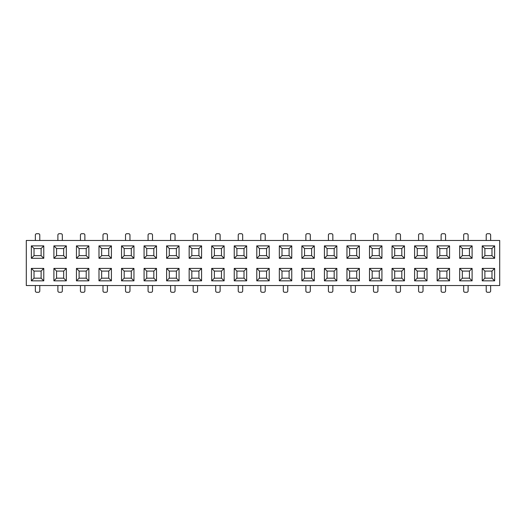 <?xml version="1.0" encoding="UTF-8"?>
<svg xmlns="http://www.w3.org/2000/svg" width="526" height="526" viewBox="0 0 526 526"><rect width="100%" height="100%" fill="white"/><g stroke="black" fill="none" stroke-linecap="round" stroke-linejoin="round"><path stroke-width="0.79" d="M472.098 245.872L472.098 258.299L459.671 258.299L459.671 245.872L472.098 245.872L469.435 248.535L462.334 248.535L462.334 255.636L469.435 255.636L469.435 248.535M111.413 245.872L111.413 258.299L98.987 258.299L98.987 245.872L111.413 245.872L108.751 248.535L101.649 248.535L101.649 255.636L108.751 255.636L108.751 248.535M66.329 245.872L66.329 258.299L53.902 258.299L53.902 245.872L66.329 245.872L63.666 248.535L56.565 248.535L56.565 255.636L63.666 255.636L63.666 248.535M494.644 245.872L494.644 258.299L482.217 258.299L482.217 245.872L494.644 245.872L491.981 248.535L484.88 248.535L484.88 255.636L491.981 255.636L491.981 248.535M88.868 245.872L88.868 258.299L76.448 258.299L76.448 245.872L88.868 245.872L86.205 248.535L79.104 248.535L79.104 255.636L86.205 255.636L86.205 248.535M269.213 245.872L269.213 258.299L256.787 258.299L256.787 245.872L269.213 245.872L266.55 248.535L259.45 248.535L259.45 255.636L266.55 255.636L266.55 248.535M381.929 245.872L381.929 258.299L369.502 258.299L369.502 245.872L381.929 245.872L379.266 248.535L372.165 248.535L372.165 255.636L379.266 255.636L379.266 248.535M43.783 245.872L43.783 258.299L31.356 258.299L31.356 245.872L43.783 245.872L41.12 248.535L34.019 248.535L34.019 255.636L41.12 255.636L41.12 248.535M314.298 245.872L314.298 258.299L301.871 258.299L301.871 245.872L314.298 245.872L311.635 248.535L304.534 248.535L304.534 255.636L311.635 255.636L311.635 248.535M179.044 245.872L179.044 258.299L166.617 258.299L166.617 245.872L179.044 245.872L176.381 248.535L169.28 248.535L169.28 255.636L176.381 255.636L176.381 248.535M133.952 245.872L133.952 258.299L121.532 258.299L121.532 245.872L133.952 245.872L131.296 248.535L124.195 248.535L124.195 255.636L131.296 255.636L131.296 248.535M156.498 245.872L156.498 258.299L144.071 258.299L144.071 245.872L156.498 245.872L153.835 248.535L146.734 248.535L146.734 255.636L153.835 255.636L153.835 248.535M427.013 245.872L427.013 258.299L414.587 258.299L414.587 245.872L427.013 245.872L424.35 248.535L417.25 248.535L417.25 255.636L424.35 255.636L424.35 248.535M291.752 245.872L291.752 258.299L279.332 258.299L279.332 245.872L291.752 245.872L289.096 248.535L281.995 248.535L281.995 255.636L289.096 255.636L289.096 248.535M201.583 245.872L201.583 258.299L189.156 258.299L189.156 245.872L201.583 245.872L198.92 248.535L191.819 248.535L191.819 255.636L198.92 255.636L198.92 248.535M449.552 245.872L449.552 258.299L437.132 258.299L437.132 245.872L449.552 245.872L446.896 248.535L439.795 248.535L439.795 255.636L446.896 255.636L446.896 248.535M336.844 245.872L336.844 258.299L324.417 258.299L324.417 245.872L336.844 245.872L334.181 248.535L327.08 248.535L327.08 255.636L334.181 255.636L334.181 248.535M224.129 245.872L224.129 258.299L211.702 258.299L211.702 245.872L224.129 245.872L221.466 248.535L214.365 248.535L214.365 255.636L221.466 255.636L221.466 248.535M404.468 245.872L404.468 258.299L392.048 258.299L392.048 245.872L404.468 245.872L401.805 248.535L394.704 248.535L394.704 255.636L401.805 255.636L401.805 248.535M359.383 245.872L359.383 258.299L346.956 258.299L346.956 245.872L359.383 245.872L356.72 248.535L349.619 248.535L349.619 255.636L356.72 255.636L356.72 248.535M246.668 245.872L246.668 258.299L234.248 258.299L234.248 245.872L246.668 245.872L244.005 248.535L236.904 248.535L236.904 255.636L244.005 255.636L244.005 248.535M269.213 268.411L269.213 280.838L256.787 280.838L256.787 268.411L269.213 268.411L266.55 271.074L259.45 271.074L259.45 278.175L266.55 278.175L266.55 271.074M291.752 268.411L291.752 280.838L279.332 280.838L279.332 268.411L291.752 268.411L289.096 271.074L281.995 271.074L281.995 278.175L289.096 278.175L289.096 271.074M224.129 268.411L224.129 280.838L211.702 280.838L211.702 268.411L224.129 268.411L221.466 271.074L214.365 271.074L214.365 278.175L221.466 278.175L221.466 271.074M43.783 268.411L43.783 280.838L31.356 280.838L31.356 268.411L43.783 268.411L41.12 271.074L34.019 271.074L34.019 278.175L41.12 278.175L41.12 271.074M246.668 268.411L246.668 280.838L234.248 280.838L234.248 268.411L246.668 268.411L244.005 271.074L236.904 271.074L236.904 278.175L244.005 278.175L244.005 271.074M472.098 268.411L472.098 280.838L459.671 280.838L459.671 268.411L472.098 268.411L469.435 271.074L462.334 271.074L462.334 278.175L469.435 278.175L469.435 271.074M88.868 268.411L88.868 280.838L76.448 280.838L76.448 268.411L88.868 268.411L86.205 271.074L79.104 271.074L79.104 278.175L86.205 278.175L86.205 271.074M156.498 268.411L156.498 280.838L144.071 280.838L144.071 268.411L156.498 268.411L153.835 271.074L146.734 271.074L146.734 278.175L153.835 278.175L153.835 271.074M111.413 268.411L111.413 280.838L98.987 280.838L98.987 268.411L111.413 268.411L108.751 271.074L101.649 271.074L101.649 278.175L108.751 278.175L108.751 271.074M449.552 268.411L449.552 280.838L437.132 280.838L437.132 268.411L449.552 268.411L446.896 271.074L439.795 271.074L439.795 278.175L446.896 278.175L446.896 271.074M404.468 268.411L404.468 280.838L392.048 280.838L392.048 268.411L404.468 268.411L401.805 271.074L394.704 271.074L394.704 278.175L401.805 278.175L401.805 271.074M427.013 268.411L427.013 280.838L414.587 280.838L414.587 268.411L427.013 268.411L424.35 271.074L417.25 271.074L417.25 278.175L424.35 278.175L424.35 271.074M179.044 268.411L179.044 280.838L166.617 280.838L166.617 268.411L179.044 268.411L176.381 271.074L169.28 271.074L169.28 278.175L176.381 278.175L176.381 271.074M359.383 268.411L359.383 280.838L346.956 280.838L346.956 268.411L359.383 268.411L356.72 271.074L349.619 271.074L349.619 278.175L356.72 278.175L356.72 271.074M66.329 268.411L66.329 280.838L53.902 280.838L53.902 268.411L66.329 268.411L63.666 271.074L56.565 271.074L56.565 278.175L63.666 278.175L63.666 271.074M494.644 268.411L494.644 280.838L482.217 280.838L482.217 268.411L494.644 268.411L491.981 271.074L484.88 271.074L484.88 278.175L491.981 278.175L491.981 271.074M336.844 268.411L336.844 280.838L324.417 280.838L324.417 268.411L336.844 268.411L334.181 271.074L327.08 271.074L327.08 278.175L334.181 278.175L334.181 271.074M314.298 268.411L314.298 280.838L301.871 280.838L301.871 268.411L314.298 268.411L311.635 271.074L304.534 271.074L304.534 278.175L311.635 278.175L311.635 271.074M381.929 268.411L381.929 280.838L369.502 280.838L369.502 268.411L381.929 268.411L379.266 271.074L372.165 271.074L372.165 278.175L379.266 278.175L379.266 271.074M133.952 268.411L133.952 280.838L121.532 280.838L121.532 268.411L133.952 268.411L131.296 271.074L124.195 271.074L124.195 278.175L131.296 278.175L131.296 271.074M201.583 268.411L201.583 280.838L189.156 280.838L189.156 268.411L201.583 268.411L198.92 271.074L191.819 271.074L191.819 278.175L198.92 278.175L198.92 271.074M499.7 285.546L26.3 285.546L26.3 240.454L499.7 240.454L499.7 285.546M35.354 285.546L35.354 290.957A1.328 1.328 0 0 0 36.682 292.285L38.457 292.285A1.328 1.328 0 0 0 39.792 290.957L39.792 285.546M35.354 240.454L35.354 235.043A1.328 1.328 0 0 1 36.682 233.715L38.457 233.715A1.328 1.328 0 0 1 39.792 235.043L39.792 240.454M57.893 285.546L57.893 290.957A1.328 1.328 0 0 0 59.228 292.285L61.003 292.285A1.328 1.328 0 0 0 62.331 290.957L62.331 285.546M80.439 285.546L80.439 290.957A1.328 1.328 0 0 0 81.767 292.285L83.542 292.285A1.328 1.328 0 0 0 84.877 290.957L84.877 285.546M102.984 285.546L102.984 290.957A1.328 1.328 0 0 0 104.312 292.285L106.088 292.285A1.328 1.328 0 0 0 107.416 290.957L107.416 285.546M125.523 285.546L125.523 290.957A1.328 1.328 0 0 0 126.858 292.285L128.633 292.285A1.328 1.328 0 0 0 129.961 290.957L129.961 285.546M148.069 285.546L148.069 290.957A1.328 1.328 0 0 0 149.397 292.285L151.172 292.285A1.328 1.328 0 0 0 152.507 290.957L152.507 285.546M170.608 285.546L170.608 290.957A1.328 1.328 0 0 0 171.943 292.285L173.718 292.285A1.328 1.328 0 0 0 175.046 290.957L175.046 285.546M193.154 285.546L193.154 290.957A1.328 1.328 0 0 0 194.482 292.285L196.257 292.285A1.328 1.328 0 0 0 197.592 290.957L197.592 285.546M215.693 285.546L215.693 290.957A1.328 1.328 0 0 0 217.028 292.285L218.803 292.285A1.328 1.328 0 0 0 220.131 290.957L220.131 285.546M238.239 285.546L238.239 290.957A1.328 1.328 0 0 0 239.567 292.285L241.342 292.285A1.328 1.328 0 0 0 242.677 290.957L242.677 285.546M260.784 285.546L260.784 290.957A1.328 1.328 0 0 0 262.112 292.285L263.888 292.285A1.328 1.328 0 0 0 265.216 290.957L265.216 285.546M283.323 285.546L283.323 290.957A1.328 1.328 0 0 0 284.658 292.285L286.433 292.285A1.328 1.328 0 0 0 287.761 290.957L287.761 285.546M305.869 285.546L305.869 290.957A1.328 1.328 0 0 0 307.197 292.285L308.972 292.285A1.328 1.328 0 0 0 310.307 290.957L310.307 285.546M328.408 285.546L328.408 290.957A1.328 1.328 0 0 0 329.743 292.285L331.518 292.285A1.328 1.328 0 0 0 332.846 290.957L332.846 285.546M350.954 285.546L350.954 290.957A1.328 1.328 0 0 0 352.282 292.285L354.057 292.285A1.328 1.328 0 0 0 355.392 290.957L355.392 285.546M373.493 285.546L373.493 290.957A1.328 1.328 0 0 0 374.828 292.285L376.603 292.285A1.328 1.328 0 0 0 377.931 290.957L377.931 285.546M396.039 285.546L396.039 290.957A1.328 1.328 0 0 0 397.367 292.285L399.142 292.285A1.328 1.328 0 0 0 400.477 290.957L400.477 285.546M418.584 285.546L418.584 290.957A1.328 1.328 0 0 0 419.912 292.285L421.688 292.285A1.328 1.328 0 0 0 423.016 290.957L423.016 285.546M441.123 285.546L441.123 290.957A1.328 1.328 0 0 0 442.458 292.285L444.233 292.285A1.328 1.328 0 0 0 445.561 290.957L445.561 285.546M463.669 285.546L463.669 290.957A1.328 1.328 0 0 0 464.997 292.285L466.772 292.285A1.328 1.328 0 0 0 468.107 290.957L468.107 285.546M486.208 285.546L486.208 290.957A1.328 1.328 0 0 0 487.543 292.285L489.318 292.285A1.328 1.328 0 0 0 490.646 290.957L490.646 285.546M57.893 240.454L57.893 235.043A1.328 1.328 0 0 1 59.228 233.715L61.003 233.715A1.328 1.328 0 0 1 62.331 235.043L62.331 240.454M80.439 240.454L80.439 235.043A1.328 1.328 0 0 1 81.767 233.715L83.542 233.715A1.328 1.328 0 0 1 84.877 235.043L84.877 240.454M102.984 240.454L102.984 235.043A1.328 1.328 0 0 1 104.312 233.715L106.088 233.715A1.328 1.328 0 0 1 107.416 235.043L107.416 240.454M125.523 240.454L125.523 235.043A1.328 1.328 0 0 1 126.858 233.715L128.633 233.715A1.328 1.328 0 0 1 129.961 235.043L129.961 240.454M148.069 240.454L148.069 235.043A1.328 1.328 0 0 1 149.397 233.715L151.172 233.715A1.328 1.328 0 0 1 152.507 235.043L152.507 240.454M170.608 240.454L170.608 235.043A1.328 1.328 0 0 1 171.943 233.715L173.718 233.715A1.328 1.328 0 0 1 175.046 235.043L175.046 240.454M193.154 240.454L193.154 235.043A1.328 1.328 0 0 1 194.482 233.715L196.257 233.715A1.328 1.328 0 0 1 197.592 235.043L197.592 240.454M215.693 240.454L215.693 235.043A1.328 1.328 0 0 1 217.028 233.715L218.803 233.715A1.328 1.328 0 0 1 220.131 235.043L220.131 240.454M238.239 240.454L238.239 235.043A1.328 1.328 0 0 1 239.567 233.715L241.342 233.715A1.328 1.328 0 0 1 242.677 235.043L242.677 240.454M260.784 240.454L260.784 235.043A1.328 1.328 0 0 1 262.112 233.715L263.888 233.715A1.328 1.328 0 0 1 265.216 235.043L265.216 240.454M283.323 240.454L283.323 235.043A1.328 1.328 0 0 1 284.658 233.715L286.433 233.715A1.328 1.328 0 0 1 287.761 235.043L287.761 240.454M305.869 240.454L305.869 235.043A1.328 1.328 0 0 1 307.197 233.715L308.972 233.715A1.328 1.328 0 0 1 310.307 235.043L310.307 240.454M328.408 240.454L328.408 235.043A1.328 1.328 0 0 1 329.743 233.715L331.518 233.715A1.328 1.328 0 0 1 332.846 235.043L332.846 240.454M350.954 240.454L350.954 235.043A1.328 1.328 0 0 1 352.282 233.715L354.057 233.715A1.328 1.328 0 0 1 355.392 235.043L355.392 240.454M373.493 240.454L373.493 235.043A1.328 1.328 0 0 1 374.828 233.715L376.603 233.715A1.328 1.328 0 0 1 377.931 235.043L377.931 240.454M396.039 240.454L396.039 235.043A1.328 1.328 0 0 1 397.367 233.715L399.142 233.715A1.328 1.328 0 0 1 400.477 235.043L400.477 240.454M418.584 240.454L418.584 235.043A1.328 1.328 0 0 1 419.912 233.715L421.688 233.715A1.328 1.328 0 0 1 423.016 235.043L423.016 240.454M441.123 240.454L441.123 235.043A1.328 1.328 0 0 1 442.458 233.715L444.233 233.715A1.328 1.328 0 0 1 445.561 235.043L445.561 240.454M463.669 240.454L463.669 235.043A1.328 1.328 0 0 1 464.997 233.715L466.772 233.715A1.328 1.328 0 0 1 468.107 235.043L468.107 240.454M486.208 240.454L486.208 235.043A1.328 1.328 0 0 1 487.543 233.715L489.318 233.715A1.328 1.328 0 0 1 490.646 235.043L490.646 240.454M124.195 248.535L121.532 245.872M124.195 255.636L121.532 258.299M133.952 258.299L131.296 255.636M56.565 248.535L53.902 245.872M56.565 255.636L53.902 258.299M66.329 258.299L63.666 255.636M484.88 248.535L482.217 245.872M484.88 255.636L482.217 258.299M494.644 258.299L491.981 255.636M281.995 248.535L279.332 245.872M281.995 255.636L279.332 258.299M291.752 258.299L289.096 255.636M259.45 248.535L256.787 245.872M259.45 255.636L256.787 258.299M269.213 258.299L266.55 255.636M394.704 248.535L392.048 245.872M394.704 255.636L392.048 258.299M404.468 258.299L401.805 255.636M169.28 248.535L166.617 245.872M169.28 255.636L166.617 258.299M179.044 258.299L176.381 255.636M101.649 248.535L98.987 245.872M101.649 255.636L98.987 258.299M111.413 258.299L108.751 255.636M372.165 248.535L369.502 245.872M372.165 255.636L369.502 258.299M381.929 258.299L379.266 255.636M327.08 248.535L324.417 245.872M327.08 255.636L324.417 258.299M336.844 258.299L334.181 255.636M146.734 248.535L144.071 245.872M146.734 255.636L144.071 258.299M156.498 258.299L153.835 255.636M214.365 248.535L211.702 245.872M214.365 255.636L211.702 258.299M224.129 258.299L221.466 255.636M462.334 248.535L459.671 245.872M462.334 255.636L459.671 258.299M472.098 258.299L469.435 255.636M417.25 248.535L414.587 245.872M417.25 255.636L414.587 258.299M427.013 258.299L424.35 255.636M349.619 248.535L346.956 245.872M349.619 255.636L346.956 258.299M359.383 258.299L356.72 255.636M34.019 248.535L31.356 245.872M34.019 255.636L31.356 258.299M43.783 258.299L41.12 255.636M304.534 248.535L301.871 245.872M304.534 255.636L301.871 258.299M314.298 258.299L311.635 255.636M439.795 248.535L437.132 245.872M439.795 255.636L437.132 258.299M449.552 258.299L446.896 255.636M191.819 248.535L189.156 245.872M191.819 255.636L189.156 258.299M201.583 258.299L198.92 255.636M79.104 248.535L76.448 245.872M79.104 255.636L76.448 258.299M88.868 258.299L86.205 255.636M236.904 248.535L234.248 245.872M236.904 255.636L234.248 258.299M246.668 258.299L244.005 255.636M236.904 271.074L234.248 268.411M236.904 278.175L234.248 280.838M246.668 280.838L244.005 278.175M462.334 271.074L459.671 268.411M462.334 278.175L459.671 280.838M472.098 280.838L469.435 278.175M259.45 271.074L256.787 268.411M259.45 278.175L256.787 280.838M269.213 280.838L266.55 278.175M417.25 271.074L414.587 268.411M417.25 278.175L414.587 280.838M427.013 280.838L424.35 278.175M56.565 271.074L53.902 268.411M56.565 278.175L53.902 280.838M66.329 280.838L63.666 278.175M281.995 271.074L279.332 268.411M281.995 278.175L279.332 280.838M291.752 280.838L289.096 278.175M484.88 271.074L482.217 268.411M484.88 278.175L482.217 280.838M494.644 280.838L491.981 278.175M79.104 271.074L76.448 268.411M79.104 278.175L76.448 280.838M88.868 280.838L86.205 278.175M101.649 271.074L98.987 268.411M101.649 278.175L98.987 280.838M111.413 280.838L108.751 278.175M304.534 271.074L301.871 268.411M304.534 278.175L301.871 280.838M314.298 280.838L311.635 278.175M146.734 271.074L144.071 268.411M146.734 278.175L144.071 280.838M156.498 280.838L153.835 278.175M124.195 271.074L121.532 268.411M124.195 278.175L121.532 280.838M133.952 280.838L131.296 278.175M214.365 271.074L211.702 268.411M214.365 278.175L211.702 280.838M224.129 280.838L221.466 278.175M439.795 271.074L437.132 268.411M439.795 278.175L437.132 280.838M449.552 280.838L446.896 278.175M169.28 271.074L166.617 268.411M169.28 278.175L166.617 280.838M179.044 280.838L176.381 278.175M34.019 271.074L31.356 268.411M34.019 278.175L31.356 280.838M43.783 280.838L41.12 278.175M349.619 271.074L346.956 268.411M349.619 278.175L346.956 280.838M359.383 280.838L356.72 278.175M191.819 271.074L189.156 268.411M191.819 278.175L189.156 280.838M201.583 280.838L198.92 278.175M372.165 271.074L369.502 268.411M372.165 278.175L369.502 280.838M381.929 280.838L379.266 278.175M327.08 271.074L324.417 268.411M327.08 278.175L324.417 280.838M336.844 280.838L334.181 278.175M394.704 271.074L392.048 268.411M394.704 278.175L392.048 280.838M404.468 280.838L401.805 278.175"/></g></svg>
